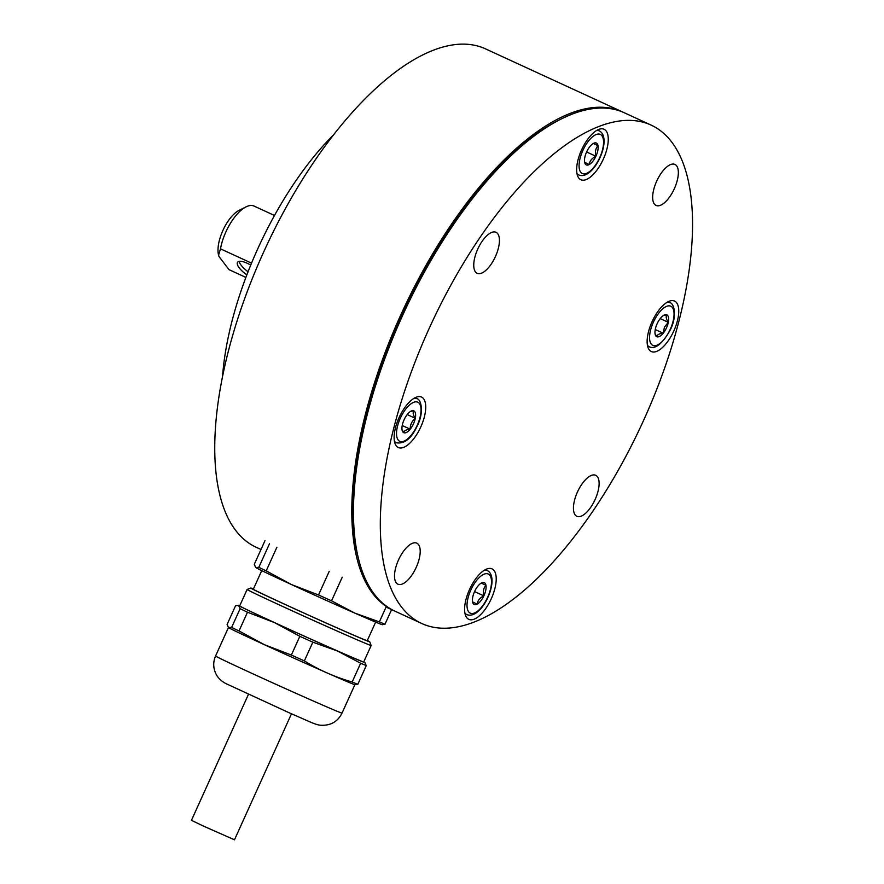 <?xml version="1.0" encoding="UTF-8"?>
<svg xmlns="http://www.w3.org/2000/svg" width="884" height="884" viewBox="0 0 884 884"><rect width="100%" height="100%" fill="white"/><g stroke="black" fill="none" stroke-linecap="round" stroke-linejoin="round"><path stroke-width="1.33" d="M655.022 333.533L656.713 336.682A12.033 5.116 -65.3 0 1 655.177 334.428A12.033 5.116 -65.3 0 1 655.298 329.257A12.033 5.116 -65.3 0 1 660.381 318.362A12.033 5.116 -65.3 0 1 664.061 315.135A12.033 5.116 -65.3 0 1 666.901 314.892A12.033 5.116 -65.3 0 1 668.315 322.317A12.033 5.116 -65.3 0 1 666.381 328.074A12.033 5.116 -65.3 0 1 663.221 333.213A12.033 5.116 -65.3 0 1 656.713 336.682C657.132 334.749 659.309 333.588 663.221 333.213L664.436 327.157L668.315 322.317C666.116 319.069 665.652 316.594 666.901 314.892L664.138 315.345M660.204 318.583L668.315 322.317M655.243 329.544L663.221 333.213M477.139 604.159A12.033 5.116 -65.3 0 1 474.167 604.479A12.033 5.116 -65.3 0 1 472.642 602.225A12.033 5.116 -65.3 0 1 472.564 601.871L477.139 604.159C477.636 600.634 479.868 597.86 483.846 595.871A12.033 5.116 -65.3 0 1 477.139 604.159M485.968 585.285A12.033 5.116 -65.3 0 1 483.846 595.871C482.819 591.584 483.526 588.048 485.968 585.285L481.382 583.009A12.033 5.116 -65.3 0 1 481.526 582.932A12.033 5.116 -65.3 0 1 485.968 585.285L481.205 583.097M474.299 592.169L474.841 590.965M474.708 591.661L483.846 595.871M472.564 601.871A12.033 5.116 -65.3 0 1 474.686 591.297A12.033 5.116 -65.3 0 1 481.382 583.009M394.032 610.734A274.316 116.633 -65.3 0 1 393.17 610.347A274.316 116.633 -65.3 0 1 401.06 314.328A274.316 116.633 -65.3 0 1 620.944 111.251A274.316 116.633 -65.3 0 1 622.601 111.981A274.316 116.633 -65.3 0 1 623.452 112.379M622.601 111.981L485.559 48.885A274.316 116.633 114.7 0 0 483.902 48.156A274.316 116.633 114.7 0 0 264.018 251.233A274.316 116.633 114.7 0 0 256.128 547.251L261.001 549.494M333.854 134.545A201.397 85.626 114.7 0 0 222.558 376.308M401.999 429.513L403.69 432.663A12.033 5.116 -65.3 0 1 402.154 430.409A12.033 5.116 -65.3 0 1 402.275 425.237A12.033 5.116 -65.3 0 1 404.209 419.48A12.033 5.116 -65.3 0 1 407.369 414.342A12.033 5.116 -65.3 0 1 411.038 411.115A12.033 5.116 -65.3 0 1 413.878 410.872L411.115 411.325M410.198 429.193A12.033 5.116 -65.3 0 1 403.69 432.663C404.11 430.718 406.286 429.569 410.198 429.193C410.154 424.795 411.856 421.171 415.292 418.298A12.033 5.116 -65.3 0 1 410.198 429.193L402.22 425.524M407.181 414.563L415.292 418.298C413.093 415.049 412.629 412.574 413.878 410.872A12.033 5.116 -65.3 0 1 415.292 418.298M593.44 143.385A12.033 5.116 -65.3 0 1 593.584 143.318A12.033 5.116 -65.3 0 1 596.413 143.075A12.033 5.116 -65.3 0 1 598.015 145.672A12.033 5.116 -65.3 0 1 595.893 156.258C594.877 151.971 595.584 148.435 598.015 145.672L593.44 143.385A12.033 5.116 -65.3 0 0 586.744 151.683A12.033 5.116 -65.3 0 0 584.622 162.258L589.197 164.546A12.033 5.116 -65.3 0 1 584.7 162.612A12.033 5.116 -65.3 0 1 584.622 162.258M586.357 152.556L586.766 152.048L595.893 156.258A12.033 5.116 -65.3 0 1 589.197 164.546C589.683 161.01 591.915 158.247 595.893 156.258M593.263 143.484L598.015 145.672M586.766 152.048L586.899 151.352M682.105 160.601A274.316 116.633 -65.3 0 1 618.988 468.918A274.316 116.633 -65.3 0 1 421.723 623.485A274.316 116.633 -65.3 0 1 390.761 588.015A274.316 116.633 -65.3 0 1 453.879 279.687A274.316 116.633 -65.3 0 1 651.154 125.119A274.316 116.633 -65.3 0 1 682.105 160.601M651.154 125.119L624.314 112.765A274.316 116.633 114.7 0 0 561.108 119.053A274.316 116.633 114.7 0 0 453.348 224.834A274.316 116.633 114.7 0 0 358.561 559.019A274.316 116.633 114.7 0 0 363.932 575.65A274.316 116.633 114.7 0 0 394.883 611.131L421.723 623.485M561.108 119.053L559.008 120.114A272.239 115.749 114.7 0 0 452.067 225.088A272.239 115.749 114.7 0 0 357.998 556.732L358.561 559.019M498.576 235.221A22.575 9.591 114.7 0 0 496.034 232.304A22.575 9.591 114.7 0 0 479.802 245.023A22.575 9.591 114.7 0 0 474.609 270.393A22.575 9.591 114.7 0 0 477.161 273.311A22.575 9.591 114.7 0 0 493.382 260.592A22.575 9.591 114.7 0 0 498.576 235.221M424.674 400.651A27.78 11.812 114.7 0 0 421.535 397.06A27.78 11.812 114.7 0 0 401.568 412.706A27.78 11.812 114.7 0 0 395.17 443.934A27.78 11.812 114.7 0 0 398.308 447.525A27.78 11.812 114.7 0 0 418.287 431.878A27.78 11.812 114.7 0 0 424.674 400.651M607.209 132.854A27.78 11.812 114.7 0 0 604.081 129.263A27.78 11.812 114.7 0 0 584.103 144.91A27.78 11.812 114.7 0 0 577.705 176.137A27.78 11.812 114.7 0 0 580.843 179.728A27.78 11.812 114.7 0 0 600.822 164.081A27.78 11.812 114.7 0 0 607.209 132.854M677.696 304.671A27.78 11.812 114.7 0 0 674.558 301.079A27.78 11.812 114.7 0 0 654.58 316.726A27.78 11.812 114.7 0 0 648.193 347.953A27.78 11.812 114.7 0 0 651.331 351.545A27.78 11.812 114.7 0 0 671.31 335.898A27.78 11.812 114.7 0 0 677.696 304.671M495.162 572.467A27.78 11.812 114.7 0 0 492.023 568.876A27.78 11.812 114.7 0 0 472.045 584.523A27.78 11.812 114.7 0 0 465.658 615.75A27.78 11.812 114.7 0 0 468.785 619.341A27.78 11.812 114.7 0 0 488.764 603.695A27.78 11.812 114.7 0 0 495.162 572.467M677.498 167.363A22.575 9.591 114.7 0 0 674.945 164.435A22.575 9.591 114.7 0 0 658.713 177.154A22.575 9.591 114.7 0 0 653.519 202.524A22.575 9.591 114.7 0 0 656.072 205.442A22.575 9.591 114.7 0 0 672.304 192.723A22.575 9.591 114.7 0 0 677.498 167.363M598.258 478.211A22.575 9.591 114.7 0 0 595.717 475.294A22.575 9.591 114.7 0 0 579.484 488.012A22.575 9.591 114.7 0 0 574.291 513.383A22.575 9.591 114.7 0 0 576.832 516.3A22.575 9.591 114.7 0 0 593.065 503.582A22.575 9.591 114.7 0 0 598.258 478.211M419.347 546.08A22.575 9.591 114.7 0 0 416.795 543.163A22.575 9.591 114.7 0 0 400.562 555.881A22.575 9.591 114.7 0 0 395.369 581.241A22.575 9.591 114.7 0 0 397.922 584.169A22.575 9.591 114.7 0 0 414.154 571.451A22.575 9.591 114.7 0 0 419.347 546.08M274.493 215.486L254.04 206.071A34.719 14.763 114.7 0 0 246.039 206.867A34.719 14.763 114.7 0 0 220.492 248.835L251.531 263.134M250.725 265.089A15.625 5.205 -145.7 0 0 237.553 262.283A15.625 5.205 -145.7 0 0 237.619 265.167A15.625 5.205 -145.7 0 0 246.835 274.902M239.133 261.377A15.625 5.205 -145.7 0 0 239.465 262.46A15.625 5.205 -145.7 0 0 248.061 271.753M220.492 248.835L218.569 255.133L219.055 256.625L229.044 269.664L245.885 277.421M218.558 255.089A27.78 11.812 -65.3 0 1 218.514 254.946A27.78 11.812 -65.3 0 1 223.077 230.05A27.78 11.812 -65.3 0 1 239.023 210.392L246.039 206.867M363.788 661.807A69.449 0.972 -155.7 0 1 364.783 662.381A69.449 0.972 -155.7 0 1 364.904 662.47A69.449 0.972 -155.7 0 1 337.511 651.022A69.449 0.972 -155.7 0 1 274.427 622.568L299.831 636.314L291.355 655.044L264.415 644.701A69.383 0.972 -155.7 0 1 228.536 627.574A69.383 0.972 -155.7 0 1 228.503 627.541M364.783 662.381L366.274 665.586L357.799 684.326L354.782 684.68A69.383 0.972 -155.7 0 1 264.438 644.723L239.023 630.955A76.389 1.072 -155.7 0 1 231.63 627.43L228.448 627.496L227.111 624.402L235.586 605.673L238.614 605.485L240.105 608.7L231.63 627.43M291.477 713.808L234.481 839.8L203.696 826.209L191.452 820.33L248.448 694.349M282.416 606.347A68.057 0.961 -155.7 0 1 247.133 589.429A68.057 0.961 -155.7 0 1 247.144 589.429L239.686 605.883A68.057 0.961 -155.7 0 0 274.968 622.8A68.057 0.961 -155.7 0 0 363.711 661.983L371.147 645.541A68.057 0.961 -155.7 0 1 371.147 645.541A68.057 0.961 -155.7 0 1 282.416 606.347M367.335 640.48A65.283 0.917 -155.7 0 1 369.755 641.85A65.283 0.917 -155.7 0 1 284.648 604.269A65.283 0.917 -155.7 0 1 250.813 588.037A65.283 0.917 -155.7 0 1 253.443 588.954M375.645 622.126L367.225 640.712A62.499 0.884 -155.7 0 1 285.742 604.722A62.499 0.884 -155.7 0 1 253.332 589.197L261.741 570.6M337.511 651.022L360.65 663.243L352.175 681.984C335.224 677.199 319.29 670.183 304.361 660.912L312.837 642.182L337.511 651.022M366.274 665.586A76.389 1.072 -155.7 0 1 360.65 663.243M357.799 684.326A76.389 1.072 -155.7 0 1 352.175 681.984M312.837 642.182A76.389 1.072 -155.7 0 1 299.831 636.314M304.361 660.912A76.389 1.072 -155.7 0 1 291.355 655.044M239.023 630.955L247.498 612.214L274.427 622.568A69.449 0.972 -155.7 0 1 238.614 605.485A69.449 0.972 -155.7 0 1 238.525 605.308A69.449 0.972 -155.7 0 1 239.763 605.706M247.498 612.214A76.389 1.072 -155.7 0 1 240.105 608.7M269.498 543.737L258.813 567.34L255.785 567.528A69.449 0.972 -155.7 0 1 255.664 567.44A69.449 0.972 -155.7 0 1 255.642 567.429L254.294 564.323L264.968 540.71M381.954 624.424L384.982 624.237A76.389 1.072 -155.7 0 1 379.358 621.894L354.683 613.054A69.449 0.972 -155.7 0 1 291.598 584.611L266.206 570.865L276.88 547.251M382.706 624.723L382.032 624.612A69.449 0.972 -155.7 0 1 354.683 613.054L331.544 600.833A76.389 1.072 -155.7 0 1 318.527 594.965L291.598 584.611A69.449 0.972 -155.7 0 1 255.785 567.528M329.213 571.351L318.527 594.965M331.544 600.833L342.23 577.219M386.319 606.501L379.358 621.894M384.982 624.237L391.59 609.617M266.206 570.865A76.389 1.072 -155.7 0 1 258.813 567.34M653.607 321.699A21.525 9.149 -65.3 0 1 670.923 306.284A21.525 9.149 -65.3 0 1 669.995 329.887A21.525 9.149 -65.3 0 1 652.69 345.29A21.525 9.149 -65.3 0 1 653.607 321.699M667.166 302.262A24.31 10.332 -65.3 0 1 669.685 302.659C674.415 302.936 677.155 316.881 670.227 330.008C662.326 343.898 655.364 349.5 649.353 346.815A24.31 10.332 -65.3 0 1 647.419 345.158M488.377 574.081A21.525 9.149 -65.3 0 1 487.46 597.672A21.525 9.149 -65.3 0 1 470.144 613.087A21.525 9.149 -65.3 0 1 471.073 589.495A21.525 9.149 -65.3 0 1 488.377 574.081M465.05 613.794L466.818 614.612A24.31 10.332 -65.3 0 1 466.686 614.546A24.31 10.332 -65.3 0 1 464.885 612.955M484.631 570.058A24.31 10.332 -65.3 0 1 487.15 570.456A24.31 10.332 -65.3 0 1 487.272 570.511M416.972 425.856A21.525 9.149 -65.3 0 1 399.667 441.271A21.525 9.149 -65.3 0 1 400.585 417.668A21.525 9.149 -65.3 0 1 417.9 402.264A21.525 9.149 -65.3 0 1 416.972 425.856M394.562 441.978L396.33 442.796A24.31 10.332 -65.3 0 1 394.397 441.138M414.154 398.242A24.31 10.332 -65.3 0 1 416.662 398.64L414.894 397.822M582.202 173.474A21.525 9.149 -65.3 0 1 583.131 149.871A21.525 9.149 -65.3 0 1 600.435 134.467A21.525 9.149 -65.3 0 1 599.507 158.059A21.525 9.149 -65.3 0 1 582.202 173.474M577.108 174.181L578.876 174.999A24.31 10.332 -65.3 0 1 578.744 174.933A24.31 10.332 -65.3 0 1 576.932 173.341M596.689 130.445A24.31 10.332 -65.3 0 1 599.197 130.843A24.31 10.332 -65.3 0 1 599.33 130.898M251.553 673.199A69.383 0.972 -155.7 0 1 215.585 655.95C213.099 661.74 213.121 667.508 215.641 673.265C217.486 677.376 220.79 680.757 225.575 683.442L290.173 713.233C309.809 721.642 314.582 724.46 320.174 725.211C330.362 725.897 337.633 721.874 342.009 713.145A69.383 0.972 -155.7 0 1 251.553 673.199M667.917 301.842L669.685 302.659M647.585 345.998L649.353 346.815M466.818 614.612C481.824 620.513 501.029 577.849 487.338 570.545L485.382 569.639M393.17 610.347L386.065 607.065M396.33 442.796C404.574 444.055 411.524 438.453 417.204 425.989C424.132 412.861 421.392 398.916 416.662 398.64M578.876 174.999C593.86 180.922 613.087 138.213 599.396 130.931L597.429 130.025M228.459 627.507L215.585 655.95M250.813 588.037L247.144 589.429M369.755 641.85L371.147 645.519M354.882 684.702L342.009 713.145"/></g></svg>
